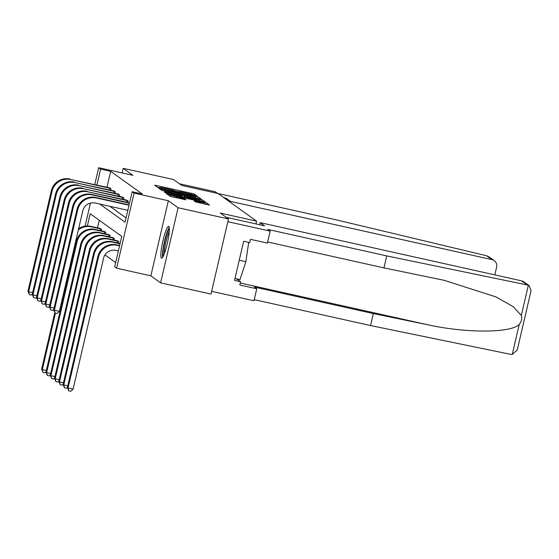<?xml version="1.0" encoding="UTF-8"?>
<svg xmlns="http://www.w3.org/2000/svg" width="559" height="559" viewBox="0 0 559 559"><rect width="100%" height="100%" fill="white"/><g stroke="black" fill="none" stroke-linecap="round" stroke-linejoin="round"><path stroke-width="0.84" d="M195.895 195.943L197.103 196.132L194.225 194.064L191.975 193.428L156.359 185.497L154.633 185.225L157.512 187.307L159.916 187.656A6.561 0.412 13.1 0 1 159.86 187.579A6.561 0.412 13.1 0 1 165.38 188.446L168.35 189.11A6.561 0.412 13.1 0 1 175.547 191.136L178.314 191.751A6.561 0.412 13.1 0 1 178.258 191.674A6.561 0.412 13.1 0 1 183.785 192.541L186.755 193.204A6.561 0.412 13.1 0 1 193.945 195.231L195.895 195.943M168.783 226.395A16.288 2.432 -77.4 0 0 168.636 226.332A16.288 2.432 -77.4 0 0 162.837 241.202A16.288 2.432 -77.4 0 0 161.411 258.069A16.288 2.432 -77.4 0 0 161.551 258.132A16.288 2.432 -77.4 0 0 167.358 243.263A16.288 2.432 -77.4 0 0 168.783 226.395M195.608 201.953L209.576 205.083L206.376 202.777L204.126 202.141L166.785 193.938L169.985 196.244L172.235 196.88L186.028 199.843L184.652 198.836L170.355 195.112L174.974 195.839L198.417 201.058L204.482 202.819L194.225 200.954L195.608 201.953M494.82 274.888L496.637 267.076A6.268 6.184 125.6 0 0 492.011 259.642L486.589 255.749L336.574 219.925L181.773 185.448L173.583 179.579L123.19 168.35L132.944 175.351L98.677 167.714L100.599 169.097L110.682 171.34L142.224 193.966L132.148 191.723L134.069 193.1L116.593 268.215L114.665 266.839L121.757 236.387L90.209 213.762L87.358 225.997M218.059 193.533L256.581 221.161L220.302 213.077L228.491 218.953L178.097 207.731L168.343 200.73L134.069 193.1M199.458 198.794L201.17 199.046L197.984 196.761L195.734 196.125L158.393 187.922L161.593 190.228L163.843 190.864L199.458 198.794M201.799 201.394L202.176 199.766L205.363 202.051M165.946 193.309L166.135 192.506L164.43 192.261L168.035 193.875L205.377 202.072M166.135 192.506L180.578 195.727L182.304 195.999L181.389 195.322L163.724 191.073L202.176 199.766M228.491 218.953L211.009 294.069L160.615 282.847L178.097 207.731M123.19 168.35L122.121 172.941M255.945 223.914L256.581 221.161M110.682 171.34L106.972 187.265M109.899 206.313L126.055 217.905M109.291 187.782L110.989 188.739L110.654 190.207M113.582 190.857L115.28 191.814L114.937 193.281M117.865 193.931L119.563 194.888L119.228 196.356M122.155 197.006L123.853 197.963L123.511 199.43M126.439 200.08L128.137 201.037L127.801 202.505M104.987 254.911L115.664 262.562M99.292 220.274L97.525 227.869M99.844 228.386L101.542 229.344L101.2 230.811M104.128 231.461L105.833 232.418L105.49 233.886M108.418 234.535L110.116 235.493L109.774 236.96M112.701 237.61L114.406 238.567L114.064 240.035M116.992 240.684L118.69 241.642L118.347 243.109M168.343 200.73L150.86 275.846L160.615 282.847M150.86 275.846L116.593 268.215M99.816 204.07L125.062 222.175L132.148 191.723M100.599 169.097L96.896 185.022M85.073 226.171L90.439 203.106M94.764 184.547L98.677 167.714M195.51 196.356L161.872 189.054A6.561 0.412 13.1 0 0 169.063 191.087L190.437 195.846A6.561 0.412 13.1 0 0 195.957 196.712A6.561 0.412 13.1 0 0 195.902 196.635L195.51 196.356M195.566 199.06L200.185 199.787L194.127 198.026L184.135 195.916L187.307 197.222L195.566 199.06L195.357 199.954M78.344 229.917A15.666 15.456 -54.4 0 1 91.445 226.856L101.095 229.022M100.34 228.477L90.761 226.367L91.445 226.856M45.978 371.98L45.048 372.839L43.029 372.385L41.652 369.066L54.747 312.781M41.652 369.066L42.337 369.562L55.467 313.138M78.623 228.708A15.666 15.456 -54.4 0 1 90.761 226.367M43.029 372.385L42.337 369.562L46.334 370.449M100.04 230.553L100.431 228.855M109.788 187.88L70.658 179.516L110.549 188.418M32.275 294.188L31.346 295.047L29.327 294.6L27.95 291.274L51.309 190.885A15.666 15.456 -54.4 0 1 69.973 179.027M27.95 291.274L28.635 291.77L52.001 191.381A15.666 15.456 -54.4 0 1 70.658 179.516M29.327 294.6L28.635 291.77L32.632 292.657M109.487 189.948L109.878 188.257M163.326 256.05A14.101 2.103 102.6 0 1 164.248 244.059A14.101 2.103 102.6 0 1 168.545 230.056A14.101 2.103 102.6 0 1 169.356 228.973M169.272 231.482A13.053 1.95 -77.4 0 0 165.813 242.389A13.053 1.95 -77.4 0 0 164.311 253.737M169.244 227.513A16.183 2.418 -77.4 0 0 168.811 228.198A16.183 2.418 -77.4 0 0 164.143 243.025A16.183 2.418 -77.4 0 0 162.606 257.315M234.983 278.494L239.972 279.605L245.869 261.689L248.699 242.354M239.238 260.214L245.869 261.689M486.589 255.749L488.908 256.812L494.247 260.641M217.64 193.435L215.278 191.744L179.418 183.757M230.35 202.344L230.567 201.415L492.011 259.642M225.843 199.116L226.06 198.179L230.567 201.415M223.859 197.69L226.06 198.179M386.751 255.91L267.817 229.428L270.179 231.119L267.398 243.095L250.46 239.329L249.705 242.578L243.661 241.229L234.542 280.408L240.587 281.757L239.832 285.006L256.763 288.779L254.401 287.081L373.328 313.571L370.54 325.548L510.8 354.371L512.24 354.483L517.257 350.004L531.05 290.729L529.149 285.67L528.36 285.202L386.751 255.91L383.963 267.894L267.656 241.984M373.328 313.571L427.824 324.772C466.381 333.353 511.883 333.101 519.269 324.262C521.505 321.628 522.197 318.679 521.33 315.423L513.225 306.681L495.931 296.899L444.084 280.297L383.963 267.894M256.763 288.779L253.975 300.756L211.644 291.33L227.848 221.692L270.179 231.119M370.54 325.548L254.233 299.645M226.157 217.283L264.638 225.85L260.131 222.622L521.575 280.849A6.268 6.184 -54.4 0 1 523.811 281.848L529.149 285.67M260.131 222.622L259.642 224.739M240.587 281.757L236.52 278.836M50.261 375.054L49.332 375.914L47.319 375.459L45.936 372.14L46.628 372.636L77.072 241.788A15.666 15.456 -54.4 0 1 95.736 229.931L105.385 232.097M104.631 231.552L95.051 229.442L95.736 229.931M45.936 372.14L76.387 241.299A15.666 15.456 -54.4 0 1 95.051 229.442M47.319 375.459L46.628 372.636L50.617 373.524M104.323 233.627L104.715 231.929M54.551 378.129L53.622 378.988L51.603 378.534L50.226 375.215L50.911 375.711L81.362 244.863A15.666 15.456 -54.4 0 1 100.019 233.005L109.669 235.171M108.914 234.626L99.334 232.516L100.019 233.005M50.226 375.215L80.671 244.374A15.666 15.456 -54.4 0 1 99.334 232.516M51.603 378.534L50.911 375.711L54.908 376.598M108.607 236.702L109.005 235.004M114.078 190.954L74.948 182.59L114.833 191.492M36.559 297.262L35.629 298.122L33.617 297.674L32.233 294.348L55.6 193.959A15.666 15.456 -54.4 0 1 74.263 182.101M32.233 294.348L32.925 294.845L56.284 194.455A15.666 15.456 -54.4 0 1 74.948 182.59M33.617 297.674L32.925 294.845L36.915 295.732M113.77 193.023L114.169 191.332M118.361 194.029L79.231 185.665L119.123 194.567M40.849 300.337L39.92 301.196L37.9 300.749L36.524 297.423L59.883 197.034A15.666 15.456 -54.4 0 1 78.546 185.176M36.524 297.423L37.208 297.919L60.575 197.53A15.666 15.456 -54.4 0 1 79.231 185.665M37.9 300.749L37.208 297.919L41.205 298.806M118.061 196.097L118.452 194.399M58.835 381.203L57.905 382.063L55.893 381.608L54.509 378.289L55.201 378.785L85.646 247.937A15.666 15.456 -54.4 0 1 104.309 236.08L113.959 238.246M113.204 237.701L103.625 235.591L104.309 236.08M54.509 378.289L84.961 247.448A15.666 15.456 -54.4 0 1 103.625 235.591M55.893 381.608L55.201 378.785L59.191 379.673M112.897 239.776L113.288 238.078M63.125 384.278L62.196 385.137L60.176 384.683L58.8 381.364L59.485 381.86L89.936 251.012A15.666 15.456 -54.4 0 1 108.593 239.154L118.242 241.32M117.488 240.775L107.908 238.658L108.593 239.154M58.8 381.364L89.244 250.523A15.666 15.456 -54.4 0 1 107.908 238.658M60.176 384.683L59.485 381.86L63.481 382.747M117.18 242.844L117.579 241.153M67.408 387.352L66.479 388.212L64.467 387.757L63.083 384.438L63.775 384.934L94.219 254.086A15.666 15.456 -54.4 0 1 112.883 242.229L120.024 243.822M63.083 384.438L93.535 253.597A15.666 15.456 -54.4 0 1 112.198 241.733L120.101 243.493M64.467 387.757L63.775 384.934L67.765 385.822M122.652 197.103L83.522 188.739L123.406 197.641M45.132 303.411L44.203 304.271L42.191 303.823L40.807 300.497L64.173 200.108A15.666 15.456 -54.4 0 1 82.837 188.25M40.807 300.497L41.499 300.994L64.858 200.604A15.666 15.456 -54.4 0 1 83.522 188.739M42.191 303.823L41.499 300.994L45.489 301.881M122.344 199.172L122.742 197.474M126.935 200.178L87.805 191.814L127.697 200.716M49.423 306.486L48.493 307.345L46.474 306.898L45.097 303.572L68.457 203.183A15.666 15.456 -54.4 0 1 87.12 191.325M45.097 303.572L45.782 304.068L69.148 203.679A15.666 15.456 -54.4 0 1 87.805 191.814M46.474 306.898L45.782 304.068L49.779 304.955M126.634 202.246L127.026 200.548M53.706 309.56L52.777 310.42L50.764 309.972L49.381 306.646L72.747 206.257A15.666 15.456 -54.4 0 1 91.41 194.399L129.548 202.896M49.381 306.646L50.072 307.143L73.432 206.753A15.666 15.456 -54.4 0 1 92.095 194.888L129.471 203.217M50.764 309.972L50.072 307.143L54.062 308.03M118.375 250.907L115.986 250.376A10.439 10.307 125.6 0 0 103.548 258.286L73.096 389.127L70.769 391.286L68.75 390.832L67.373 387.513L97.818 256.672A15.666 15.456 -54.4 0 1 116.482 244.807L119.633 245.513M67.373 387.513L68.058 388.009L98.51 257.161A15.666 15.456 -54.4 0 1 117.166 245.303L119.556 245.834M68.75 390.832L68.058 388.009L73.096 389.127M127.822 210.31L95.198 203.043A10.439 10.307 125.6 0 0 82.76 210.946L59.394 311.342L57.067 313.494L55.048 313.047L53.671 309.721L77.03 209.332A15.666 15.456 -54.4 0 1 95.694 197.474L129.08 204.908M53.671 309.721L54.356 310.217L77.722 209.828A15.666 15.456 -54.4 0 1 96.379 197.963L129.003 205.23M55.048 313.047L54.356 310.217L59.394 311.342M156.164 186.336L156.359 185.497M191.737 194.455L191.975 193.428M193.952 195.238L194.225 194.064M159.923 189.033L160.119 188.194M197.607 198.382L197.984 196.761M161.209 189.948L161.481 188.774L161.195 189.941M161.6 190.228L161.872 189.054M168.86 191.982L169.063 191.087M190.228 196.74L190.437 195.846M180.375 196.621L180.578 195.727M199.829 199.57L199.933 199.137M184.135 195.916L183.799 197.383L184.156 195.943M184.819 197.607L185.057 196.586M187.097 198.117L187.307 197.222M195.769 202.023L195.95 201.226M199.654 202.987L199.863 202.092M176.204 197.767L176.413 196.873M182.192 199.095L182.402 198.207M184.47 199.605L184.652 198.836M168.315 195.049L168.511 194.211M204.028 202.568L204.126 202.141M205.998 204.398L206.376 202.777M51.309 190.885L52.001 191.381M512.24 354.483L519.269 324.262M521.33 315.423L528.36 285.202M527.004 284.741L521.575 280.849M240.3 283.001L427.824 324.772M76.387 241.299L77.072 241.788M80.671 244.374L81.362 244.863M55.6 193.959L56.284 194.455M59.883 197.034L60.575 197.53M84.961 247.448L85.646 247.937M89.244 250.523L89.936 251.012M112.198 241.733L112.883 242.229M93.535 253.597L94.219 254.086M64.173 200.108L64.858 200.604M68.457 203.183L69.148 203.679M91.41 194.399L92.095 194.888M72.747 206.257L73.432 206.753M116.482 244.807L117.166 245.303M97.818 256.672L98.51 257.161M95.694 197.474L96.379 197.963M77.03 209.332L77.722 209.828M195.671 197.949L195.957 196.712M182.073 196.999L182.304 195.999M199.912 200.967L200.185 199.787M204.203 204L204.482 202.819M170.076 196.293L170.355 195.112"/></g></svg>
